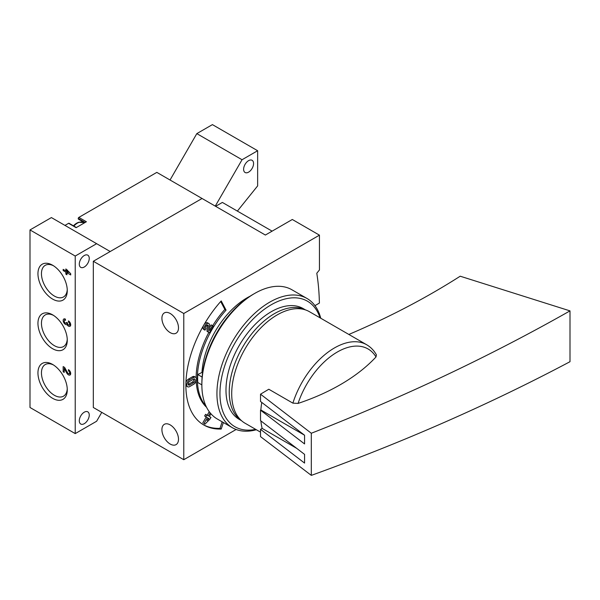 <?xml version="1.0" encoding="UTF-8"?>
<svg xmlns="http://www.w3.org/2000/svg" width="600" height="600" viewBox="0 0 600 600"><rect width="100%" height="100%" fill="white"/><g stroke="black" fill="none" stroke-linecap="round" stroke-linejoin="round"><path stroke-width="0.9" d="M314.947 305.64L319.395 303.075A268.627 155.093 120 0 0 316.793 273.248L319.447 269.94L319.447 235.155L292.312 219.487L265.373 235.042L156.825 172.38L78.847 217.403A0.855 0.495 120 0 0 78.24 218.445L78.24 218.752A0.855 0.495 120 0 0 78.383 219.12L84.66 222.75M76.38 227.528L69.023 223.275A0.855 0.495 120 0 0 68.595 223.32L76.133 227.67L86.385 221.752L78.847 217.403M68.595 223.32L64.972 225.405M319.447 235.155L183.773 313.493L93.315 261.27L202.058 198.487L110.198 251.52L51.405 217.575L30 229.935L30 407.49L75.225 433.605L96.63 421.245L101.76 412.365M237.375 211.095L257.64 185.895L257.64 150.727L212.415 124.62L196.822 133.62L170.04 180.007M257.64 150.727L242.048 159.735L196.822 133.62M242.048 159.735L215.265 206.115M96.63 243.69L75.225 256.043L30 229.935M65.88 268.928L65.88 270.93L63.165 269.362L63.165 270.577L65.88 272.145L65.88 274.147L66.938 274.763L66.938 272.76L70.703 274.935L70.703 273.712L65.88 268.928M65.43 319.147A3.195 1.845 -120 0 0 63.825 318.99A3.195 1.845 -120 0 0 63.787 322.605A3.195 1.845 -120 0 0 66.938 324.577A3.195 1.845 -120 0 0 70.043 326.272A3.195 1.845 -120 0 0 70.53 323.707A3.195 1.845 -120 0 0 68.445 320.888L68.445 322.11A1.703 0.983 -120 0 1 69.555 323.61A1.703 0.983 -120 0 1 69.293 324.975A1.703 0.983 -120 0 1 69.045 325.058A1.492 0.862 -120 0 1 67.463 323.085L66.405 322.478A1.492 0.862 -120 0 1 66.097 323.16A1.492 0.862 -120 0 1 64.823 322.62A1.703 0.983 -120 0 1 64.575 320.28A1.703 0.983 -120 0 1 65.43 320.37L65.43 319.147M68.445 369.63L68.445 370.853A1.703 0.983 -120 0 1 69.555 372.353A1.703 0.983 -120 0 1 69.293 373.718A1.703 0.983 -120 0 1 67.567 372.697L64.62 367.425L63.165 366.585L63.165 371.805L64.222 372.413L64.222 368.475L66.802 373.095A3.195 1.845 -120 0 0 70.043 375.007A3.195 1.845 -120 0 0 70.53 372.45A3.195 1.845 -120 0 0 68.445 369.63M52.613 348.705A20.737 11.978 -120 0 0 67.275 340.237A20.737 11.978 -120 0 0 52.613 314.835A20.737 11.978 -120 0 0 37.95 323.303A20.737 11.978 -120 0 0 52.613 348.705M52.613 299.093A20.737 11.978 -120 0 0 67.275 290.625A20.737 11.978 -120 0 0 52.613 265.222A20.737 11.978 -120 0 0 37.95 273.69A20.737 11.978 -120 0 0 52.613 299.093M52.613 398.317A20.737 11.978 -120 0 0 67.275 389.85A20.737 11.978 -120 0 0 52.613 364.447A20.737 11.978 -120 0 0 37.95 372.915A20.737 11.978 -120 0 0 52.613 398.317M75.225 256.043L75.225 433.605M79.297 420.81A7.035 4.065 120 0 0 80.752 424.028A7.035 4.065 120 0 0 87.787 419.97A7.035 4.065 120 0 0 87.787 411.84A7.035 4.065 120 0 0 82.365 413.73A7.035 4.065 120 0 0 79.297 420.81M79.297 264.142A7.035 4.065 120 0 0 80.752 267.36A7.035 4.065 120 0 0 87.787 263.303A7.035 4.065 120 0 0 87.787 255.173A7.035 4.065 120 0 0 82.365 257.062A7.035 4.065 120 0 0 79.297 264.142M243.615 169.267A7.035 4.065 120 0 0 245.077 172.493A7.035 4.065 120 0 0 252.112 168.428A7.035 4.065 120 0 0 252.112 160.305A7.035 4.065 120 0 0 246.69 162.188A7.035 4.065 120 0 0 243.615 169.267M81.502 220.92A12.832 7.41 -60 0 1 82.162 222.083M53.52 365.002A18.263 10.545 -120 0 0 45.233 364.553A18.263 10.545 -120 0 0 42.435 379.185A18.263 10.545 -120 0 0 54.367 395.28A18.263 10.545 -120 0 0 63.495 396.188A18.263 10.545 -120 0 0 67.252 388.785M53.52 265.778A18.263 10.545 -120 0 0 45.233 265.327A18.263 10.545 -120 0 0 42.435 279.968A18.263 10.545 -120 0 0 54.367 296.055A18.263 10.545 -120 0 0 63.495 296.962A18.263 10.545 -120 0 0 67.252 289.567M53.52 315.39A18.263 10.545 -120 0 0 45.233 314.94A18.263 10.545 -120 0 0 42.435 329.572A18.263 10.545 -120 0 0 54.367 345.668A18.263 10.545 -120 0 0 63.495 346.575A18.263 10.545 -120 0 0 67.252 339.18M69.45 373.627A3.195 1.845 -120 0 0 70.605 374.25M69.323 370.343L68.445 370.853M64.222 371.197L63.165 371.805M64.672 367.515L64.672 368.212M64.965 368.04L64.222 368.475M64.77 318.885A3.195 1.845 -120 0 0 64.733 320.19M66.308 323.04A3.195 1.845 -120 0 0 67.597 323.767M67.755 324.097L66.938 324.577M69.45 324.885A3.195 1.845 -120 0 0 70.605 325.507M69.323 321.6L68.445 322.11M70.552 324.188A1.703 0.983 -120 0 0 70.642 324.173L69.293 324.975M67.387 270.038L65.88 270.93M64.222 269.97L63.165 270.577M69.135 271.972L68.407 272.392L66.938 270.757L66.938 271.538L65.88 272.145M66.33 270.668L66.938 271.013M66.938 273.54L65.88 274.147M67.387 271.8L67.387 272.498M67.988 272.145L66.938 272.76M68.865 272.13L69.72 272.625M67.657 270.337L66.938 270.757M66.938 271.538L68.407 272.392M223.358 422.513L221.22 429.037A86.558 49.972 120 0 1 203.805 425.01A86.558 49.972 120 0 1 221.22 300.93L226.058 310.125A70.358 40.62 120 0 0 206.025 406.192M183.773 313.493L183.773 459.713L236.123 429.487M319.388 313.913A268.627 155.093 120 0 0 319.395 313.522L319.267 313.597M202.583 372.803L201.968 372.45A63.96 36.93 -60 0 1 250.005 296.25M256.365 429.75A74.617 43.08 -60 0 1 232.388 427.725L217.312 419.018A74.617 43.08 -60 0 1 201.862 384.862L197.76 382.507A69.93 40.373 -60 0 1 197.76 374.543L202.118 377.055M201.968 372.45L197.76 374.543M241.425 420.585A63.96 36.93 -60 0 1 242.483 347.392A63.96 36.93 -60 0 1 305.347 309.87M272.115 231.15L222.368 202.433L215.625 206.325M170.197 313.493A11.723 6.772 60 0 1 177.863 323.82A11.723 6.772 60 0 1 176.062 333.218A11.723 6.772 60 0 1 164.34 326.452A11.723 6.772 60 0 1 164.34 312.907A11.723 6.772 60 0 1 170.197 313.493M170.197 424.897A11.723 6.772 60 0 1 177.863 435.232A11.723 6.772 60 0 1 176.062 444.63A11.723 6.772 60 0 1 164.34 437.857A11.723 6.772 60 0 1 164.34 424.32A11.723 6.772 60 0 1 170.197 424.897M93.315 261.27L93.315 407.49L183.773 459.713M221.22 429.037L220.013 428.34L222.15 421.815M226.058 310.125L224.858 309.428A70.358 40.62 120 0 0 212.67 325.748M208.837 332.392A70.358 40.62 120 0 0 196.132 377.655M196.2 381.097A70.358 40.62 120 0 0 206.52 407.213M224.858 309.428L220.688 301.522M203.205 424.65A86.558 49.972 120 0 0 220.013 428.34M208.252 332.055L207.015 331.343L209.452 332.752L213.292 326.108L212.4 325.59L209.498 330.608L209.61 325.358A3.84 2.213 120 0 0 208.815 323.52A3.84 2.213 120 0 0 204.983 325.733A3.84 2.213 120 0 0 204.983 330.165L205.875 328.62A2.047 1.185 120 0 1 205.875 326.25A2.047 1.185 120 0 1 207.923 325.072A2.047 1.185 120 0 1 208.343 326.048L208.222 332.04M207.12 325.065A2.047 1.185 120 0 1 207.135 325.35L207.015 331.343M208.815 323.52L207.608 322.822A3.84 2.213 120 0 0 204.173 324.428M203.445 325.695A3.84 2.213 120 0 0 203.775 329.468L204.983 330.165M212.4 325.59L211.192 324.892L209.558 327.72M195.72 377.303A4.155 2.4 120 0 0 193.642 377.505L189.72 379.77A4.155 2.4 120 0 0 187.005 383.43A4.155 2.4 120 0 0 187.642 386.768A4.155 2.4 120 0 0 189.72 386.558L193.642 384.293A4.155 2.4 120 0 0 196.358 380.632A4.155 2.4 120 0 0 195.72 377.303L194.513 376.605A4.155 2.4 120 0 0 192.435 376.808L188.52 379.072A4.155 2.4 120 0 0 185.933 382.335M185.88 385.485A4.155 2.4 120 0 0 186.442 386.07L187.642 386.768M203.722 423.487L204.93 424.178L209.993 419.1L210.96 417.42L209.362 416.498L210.93 413.783M210.165 412.875L208.395 415.942L205.597 414.322L204.623 416.002L206.22 416.925L202.755 422.925M209.243 411.683L207.188 415.245M206.805 415.02L205.83 416.7L207.428 417.623L203.962 423.623M204.623 416.002L205.83 416.7M206.22 416.925L207.428 417.623M208.395 418.178L207.038 420.525L209.017 418.537L208.395 418.178L209.017 418.537M189.72 384.975L193.642 382.71A2.22 1.282 120 0 0 195.09 380.76A2.22 1.282 120 0 0 194.752 378.983A2.22 1.282 120 0 0 193.642 379.087L189.72 381.353A2.22 1.282 120 0 0 188.273 383.31A2.22 1.282 120 0 0 188.618 385.088A2.22 1.282 120 0 0 189.72 384.975L188.52 384.278L192.435 382.013A2.22 1.282 120 0 0 193.972 378.945M260.52 432.15L245.04 423.217A64.387 37.17 -60 0 1 245.04 348.87A64.387 37.17 -60 0 1 309.428 311.692L366.675 344.745A64.387 37.17 -60 0 0 292.882 403.14L268.808 389.243L260.52 394.185L311.31 433.252L311.31 475.38L260.52 436.62L260.52 429.33L304.567 463.08L304.567 454.38L260.52 420.623L260.52 410.183L304.567 443.933L304.567 435.232L260.52 401.475L260.52 394.185M261.788 402.45A70.358 40.62 120 0 0 260.858 409.98L260.52 410.183M260.903 420.923A70.358 40.62 120 0 0 262.14 428.393L260.52 429.33M311.31 475.38C403.763 442.02 489.998 404.13 570 361.702L570 310.882C489.998 356.243 403.763 397.028 311.31 433.252M570 310.882L460.207 276.21C426.48 297.757 389.46 317.13 349.14 334.327M366.675 344.745C370.725 347.115 373.972 350.475 376.403 354.832L376.005 356.962A198.562 116.49 179.2 0 1 298.072 403.418L292.882 403.14M304.515 435.188L260.858 409.98M296.7 448.35L262.14 428.393M255.66 429.345A72.488 41.85 -60 0 1 219.952 393.562A72.488 41.85 -60 0 1 263.34 310.028A72.488 41.85 -60 0 1 320.048 317.827M240.892 420.232A63.96 36.93 -60 0 1 225.983 390.082A63.96 36.93 -60 0 1 271.207 311.752A63.96 36.93 -60 0 1 304.77 309.593M232.388 427.725A74.617 43.08 -60 0 1 216.938 393.562A74.617 43.08 -60 0 1 249.51 318.472A74.617 43.08 -60 0 1 307.005 298.478A74.617 43.08 -60 0 1 320.752 318.233M254.625 293.475L253.118 294.345A72.488 41.85 -60 0 0 201.862 383.123L201.862 384.862A74.617 43.08 -60 0 1 254.625 293.475A74.617 43.08 -60 0 1 291.93 289.778L307.005 298.478M84.907 222.608L78.24 218.752M85.177 222.45L78.24 218.445M73.852 226.072A11.94 6.893 -60 0 1 83.332 222.57L84.15 223.042M83.332 222.57L78.585 222.278L73.433 225.825A11.385 6.57 -60 0 1 80.093 222.112M67.552 372.668L66.802 373.095M192.435 376.808L193.642 377.505M188.52 379.072L189.72 379.77M192.435 382.013L193.642 382.71M207.135 325.35L208.343 326.048M298.072 403.418A61.432 35.468 -60 0 1 336.645 352.418A61.432 35.468 -60 0 1 376.005 356.962M70.65 372.938L69.293 373.718M67.2 322.522L66.097 323.16M65.43 319.793L64.575 320.28M305.52 309.93L303.188 308.58M241.56 420.713L239.228 419.362"/></g></svg>
